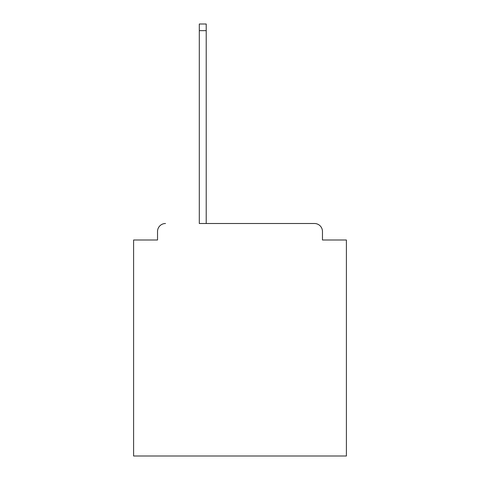 <?xml version="1.0" encoding="UTF-8"?>
<svg xmlns="http://www.w3.org/2000/svg" width="480" height="480" viewBox="0 0 480 480"><rect width="100%" height="100%" fill="white"/><g stroke="black" fill="none" stroke-linecap="round" stroke-linejoin="round"><path stroke-width="0.72" d="M322.464 240L322.464 231.486L322.464 240L346.404 240L346.404 456L133.596 456L133.596 240L157.536 240L157.536 231.486L157.536 240M199.302 30.648L199.302 223.506L314.484 223.506L206.214 223.506L206.214 30.648L199.302 30.648L199.302 24L206.214 24L206.214 30.648M322.464 231.486A7.98 7.98 0 0 0 314.484 223.506M165.516 223.506A7.98 7.98 0 0 0 157.536 231.486"/></g></svg>
